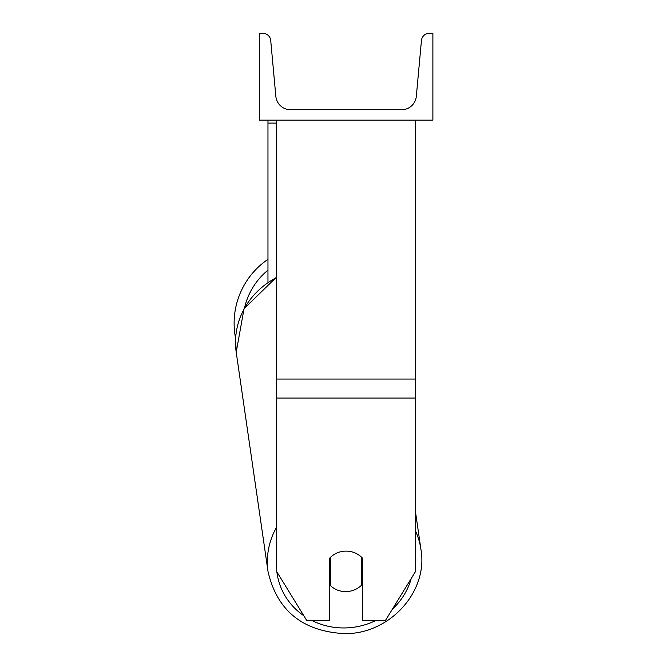 <?xml version="1.0" encoding="UTF-8"?>
<svg xmlns="http://www.w3.org/2000/svg" width="667" height="667" viewBox="0 0 667 667"><rect width="100%" height="100%" fill="white"/><g stroke="black" fill="none" stroke-linecap="round" stroke-linejoin="round"><path stroke-width="1" d="M415.524 398.041L276.647 398.041L276.647 571.502L306.712 620.443L329.598 620.443L329.598 558.254A21.703 20.394 0 0 1 346.09 551.117A21.703 20.394 0 0 1 362.573 558.254L362.573 620.443L385.459 620.443L415.524 571.502L415.524 120.143M276.647 398.041L276.647 120.143M267.967 282.199L267.967 123.112L276.647 123.112M267.967 120.143L267.967 123.112M276.647 527.122A77.247 72.503 171.7 0 0 268.042 571.627L236.21 352.226L235.609 338.336A77.247 77.247 0 0 1 267.967 259.346M432.883 120.143L259.288 120.143L259.288 33.35L262.931 33.35A7.812 7.812 0 0 1 270.71 40.445L275.846 96.323A14.757 14.757 0 0 0 290.537 109.73L401.634 109.73A14.757 14.757 0 0 0 416.325 96.323L421.461 40.445A7.812 7.812 0 0 1 429.24 33.35L432.883 33.35L432.883 120.143M329.598 580.223A21.703 20.369 171.7 0 0 329.665 580.29L330.44 585.626A21.703 20.369 171.7 0 0 346.04 591.604A21.703 20.369 171.7 0 0 361.647 585.101L361.647 557.295M330.44 585.626L330.44 557.379M361.647 578.948A21.703 20.369 171.7 0 0 362.573 577.855M329.665 580.29L329.665 558.179M415.524 379.048L276.647 379.048M267.967 270.16A68.568 68.568 0 0 0 244.572 307.737M375.905 620.443A68.568 64.357 -8.3 0 1 344.922 627.939A68.568 64.357 -8.3 0 1 311.764 620.443M303.827 615.741A68.568 64.357 -8.3 0 1 276.872 571.869M276.647 569.693A68.568 64.357 -8.3 0 1 276.647 559.63M276.647 277.005L244.055 308.688L236.21 352.226A77.247 72.503 -8.3 0 1 276.647 277.547M411.231 578.481A68.568 64.357 -8.3 0 1 392.404 609.129M415.524 512.098L420.944 549.441C428.439 591.721 389.528 634.234 344.639 633.65C389.528 634.234 428.439 591.721 420.944 549.441A77.247 72.503 171.7 0 0 415.524 530.99M344.639 633.65C302.635 631.366 277.105 610.697 268.042 571.627C277.105 610.697 302.635 631.366 344.639 633.65"/></g></svg>
